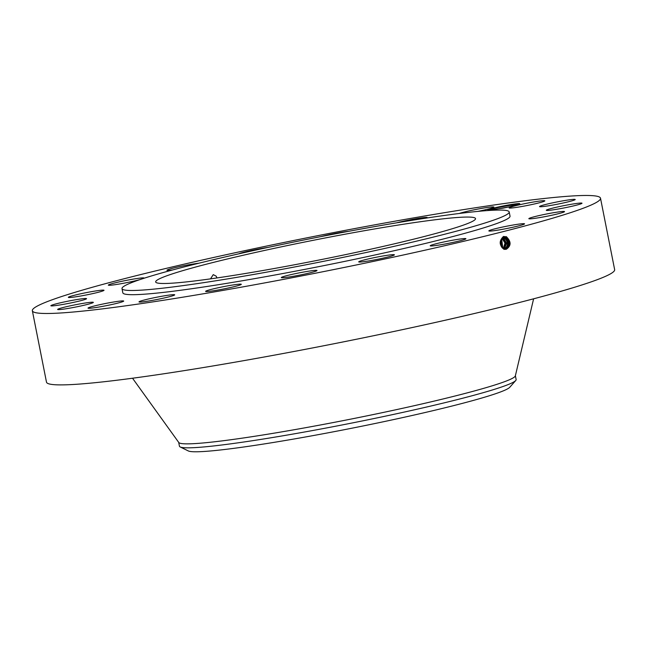 <?xml version="1.0" encoding="UTF-8"?>
<svg xmlns="http://www.w3.org/2000/svg" width="647" height="647" viewBox="0 0 647 647"><rect width="100%" height="100%" fill="white"/><g stroke="black" fill="none" stroke-linecap="round" stroke-linejoin="round"><path stroke-width="0.97" d="M582.818 208.391A289.597 18.181 -11.2 0 0 600.513 198.233A289.597 18.181 -11.2 0 0 364.851 226.668A289.597 18.181 -11.2 0 0 50.045 300.564A289.597 18.181 -11.2 0 0 32.35 310.73A289.597 18.181 -11.2 0 0 268.004 282.294A289.597 18.181 -11.2 0 0 582.818 208.391M32.35 310.73L46.487 382.134A289.597 18.181 -11.2 0 0 282.149 353.699A289.597 18.181 -11.2 0 0 596.955 279.795A289.597 18.181 -11.2 0 0 614.65 269.637L600.513 198.233M509.375 204.824A16.312 1.027 -11.2 0 0 487.854 210.121A16.312 1.027 -11.2 0 0 487.903 210.146L502.84 208.188C511.664 206.417 517.188 205.034 519.42 204.048A16.312 1.027 -11.2 0 0 519.792 203.797A16.312 1.027 -11.2 0 0 509.375 204.824M150.646 300.677A18.189 1.14 -11.2 0 0 174.698 294.83A18.189 1.14 -11.2 0 0 163.052 296.043A18.189 1.14 -11.2 0 0 139.008 301.89A18.189 1.14 -11.2 0 0 150.646 300.677M122 288.611L122.833 292.808A197.351 12.39 -11.2 0 0 283.435 273.43A197.351 12.39 -11.2 0 0 497.972 223.069A197.351 12.39 -11.2 0 0 510.03 216.147L509.197 211.949A197.351 12.39 -11.2 0 0 348.596 231.327A197.351 12.39 -11.2 0 0 134.058 281.688A197.351 12.39 -11.2 0 0 122 288.611A197.351 12.39 -11.2 0 0 282.602 269.233A197.351 12.39 -11.2 0 0 497.139 218.872A197.351 12.39 -11.2 0 0 509.197 211.949M224.185 286.532A18.189 1.14 -11.2 0 0 205.609 291.368A18.189 1.14 -11.2 0 0 222.73 289.144A18.189 1.14 -11.2 0 0 241.299 284.3A18.189 1.14 -11.2 0 0 224.185 286.532M294.345 273.875A18.189 1.14 -11.2 0 0 281.316 277.579A18.189 1.14 -11.2 0 0 303.977 274.215A18.189 1.14 -11.2 0 0 317.006 270.511A18.189 1.14 -11.2 0 0 294.345 273.875M366.663 259.326A18.189 1.14 -11.2 0 0 358.713 261.873A18.189 1.14 -11.2 0 0 368.232 261.016A18.189 1.14 -11.2 0 0 386.453 257.36A18.189 1.14 -11.2 0 0 394.403 254.805A18.189 1.14 -11.2 0 0 384.884 255.67A18.189 1.14 -11.2 0 0 366.663 259.326M434.072 244.299A18.189 1.14 -11.2 0 0 430.223 245.795A18.189 1.14 -11.2 0 0 442.313 244.493A18.189 1.14 -11.2 0 0 462.063 240.223A18.189 1.14 -11.2 0 0 465.913 238.727A18.189 1.14 -11.2 0 0 453.822 240.021A18.189 1.14 -11.2 0 0 434.072 244.299M489.965 230.267A18.189 1.14 -11.2 0 0 488.849 230.906A18.189 1.14 -11.2 0 0 503.649 229.119A18.189 1.14 -11.2 0 0 523.431 224.477A18.189 1.14 -11.2 0 0 524.539 223.838A18.189 1.14 -11.2 0 0 509.739 225.625A18.189 1.14 -11.2 0 0 489.965 230.267M528.866 218.605A18.189 1.14 -11.2 0 0 528.85 218.67A18.189 1.14 -11.2 0 0 546.44 216.349A18.189 1.14 -11.2 0 0 564.524 211.666A18.189 1.14 -11.2 0 0 564.54 211.601A18.189 1.14 -11.2 0 0 546.95 213.922A18.189 1.14 -11.2 0 0 528.866 218.605M546.974 210.461A18.189 1.14 -11.2 0 0 566.699 207.404A18.189 1.14 -11.2 0 0 582.001 203.223A18.189 1.14 -11.2 0 0 581.338 203.053A18.189 1.14 -11.2 0 0 561.612 206.102A18.189 1.14 -11.2 0 0 546.311 210.291A18.189 1.14 -11.2 0 0 546.974 210.461M542.518 206.619A18.189 1.14 -11.2 0 0 562.639 203.118A18.189 1.14 -11.2 0 0 575.215 199.511A18.189 1.14 -11.2 0 0 572.223 199.47A18.189 1.14 -11.2 0 0 552.093 202.972A18.189 1.14 -11.2 0 0 539.525 206.579A18.189 1.14 -11.2 0 0 542.518 206.619M515.926 207.461A18.189 1.14 -11.2 0 0 534.867 203.862A18.189 1.14 -11.2 0 0 544.839 200.837A18.189 1.14 -11.2 0 0 538.069 201.274A18.189 1.14 -11.2 0 0 519.12 204.873A18.189 1.14 -11.2 0 0 509.149 207.905A18.189 1.14 -11.2 0 0 515.926 207.461M477.866 211.391A18.189 1.14 -11.2 0 0 493.855 207.064A18.189 1.14 -11.2 0 0 482.217 208.285A18.189 1.14 -11.2 0 0 459.33 213.47M426.608 218.039A18.189 1.14 -11.2 0 0 427.255 217.586A18.189 1.14 -11.2 0 0 410.133 219.818A18.189 1.14 -11.2 0 0 396.635 222.827M348.507 231.343A18.189 1.14 -11.2 0 0 328.886 234.74A18.189 1.14 -11.2 0 0 321.163 236.551M267.866 247.445A18.189 1.14 -11.2 0 0 246.41 251.594A18.189 1.14 -11.2 0 0 238.848 253.818M198.952 263.2A18.189 1.14 -11.2 0 0 170.792 268.74A18.189 1.14 -11.2 0 0 166.95 270.236A18.189 1.14 -11.2 0 0 172.66 269.945M143.61 278.396A18.189 1.14 -11.2 0 0 144.014 278.056A18.189 1.14 -11.2 0 0 129.206 279.836A18.189 1.14 -11.2 0 0 109.432 284.478A18.189 1.14 -11.2 0 0 108.324 285.117A18.189 1.14 -11.2 0 0 120.18 283.863A18.189 1.14 -11.2 0 0 139.857 279.633M103.997 290.349A18.189 1.14 -11.2 0 0 104.013 290.285A18.189 1.14 -11.2 0 0 86.423 292.606A18.189 1.14 -11.2 0 0 68.331 297.288A18.189 1.14 -11.2 0 0 68.323 297.353A18.189 1.14 -11.2 0 0 85.914 295.032A18.189 1.14 -11.2 0 0 103.997 290.349M85.889 298.502A18.189 1.14 -11.2 0 0 66.164 301.551A18.189 1.14 -11.2 0 0 50.862 305.732A18.189 1.14 -11.2 0 0 51.525 305.902A18.189 1.14 -11.2 0 0 71.243 302.853A18.189 1.14 -11.2 0 0 86.552 298.671A18.189 1.14 -11.2 0 0 85.889 298.502M90.345 302.335A18.189 1.14 -11.2 0 0 70.224 305.837A18.189 1.14 -11.2 0 0 57.648 309.444A18.189 1.14 -11.2 0 0 60.64 309.484A18.189 1.14 -11.2 0 0 80.77 305.982A18.189 1.14 -11.2 0 0 93.338 302.384A18.189 1.14 -11.2 0 0 90.345 302.335M116.937 301.494A18.189 1.14 -11.2 0 0 97.988 305.101A18.189 1.14 -11.2 0 0 88.024 308.126A18.189 1.14 -11.2 0 0 94.794 307.689A18.189 1.14 -11.2 0 0 113.743 304.082A18.189 1.14 -11.2 0 0 123.706 301.057A18.189 1.14 -11.2 0 0 116.937 301.494M505.719 249.346L503.997 249.063L506.342 249.241C511.276 245.795 511.3 241.63 506.423 236.753L503.406 236.527C498.942 240.951 499.144 245.156 504.013 249.152M518.004 204.606L509.286 205.503C496.346 207.679 489.221 209.232 487.903 210.146M505.331 249.354L505.558 249.305C510.192 245.755 510.289 241.857 505.841 237.603L503.592 237.409C499.185 240.935 499.306 244.825 503.997 249.063M165.632 276.22A163.028 10.239 -11.2 0 0 155.668 281.946A163.028 10.239 -11.2 0 0 288.336 265.933A163.028 10.239 -11.2 0 0 465.565 224.331A163.028 10.239 -11.2 0 0 475.529 218.613A163.028 10.239 -11.2 0 0 342.861 234.618A163.028 10.239 -11.2 0 0 165.632 276.22M505.323 249.354L505.542 249.305C510.176 245.763 510.273 241.865 505.825 237.603L503.867 237.352M132.53 378.228L178.79 442.516A171.609 10.773 -11.2 0 0 320.686 424.925A171.609 10.773 -11.2 0 0 504.862 381.576A171.609 10.773 -11.2 0 0 515.344 375.875L533.613 298.809M216.955 277.943L216.187 276.172L213.251 274.635L210.526 278.865M178.693 442.378L179.445 446.195A171.609 10.773 -11.2 0 0 180.181 446.948A171.609 10.773 -11.2 0 0 383.841 416.482A171.609 10.773 -11.2 0 0 505.647 385.547A171.609 10.773 -11.2 0 0 515.74 380.509A171.609 10.773 -11.2 0 0 516.136 379.53L515.376 375.713M180.181 446.948L188.317 450.943A164.387 10.32 -11.2 0 0 383.396 421.755A164.387 10.32 -11.2 0 0 509.739 387.302L515.74 380.509M504.749 249.362C509.351 245.844 509.448 241.97 505.024 237.732L502.824 237.546M505.59 236.762L505.04 237.732L502.808 237.546M504.765 249.362C509.367 245.836 509.464 241.962 505.048 237.732M503.964 249.418C508.542 245.925 508.639 242.067 504.248 237.861L503.107 237.578M503.948 249.418C508.526 245.925 508.623 242.075 504.231 237.87L503.091 237.586M500.98 245.957L500.422 241.42M500.907 245.795L500.398 241.582M501.433 246.806L500.665 240.498M501.474 246.871L500.681 240.425M503.455 237.999L502.727 237.772L503.431 237.999L506.69 243.369L504.094 249.103L506.714 243.377L503.455 237.999L503.997 237.028M501.926 247.502L502.501 245.9L500.98 239.73M501.902 247.477L502.46 245.9L500.964 239.754M502.654 238.128L505.873 243.199L503.681 248.925L505.849 243.199L502.638 238.136L503.204 237.158M502.355 247.979L501.288 239.18M502.363 247.987L501.296 239.164M503.253 248.691L505.032 243.102L501.991 238.322L505.016 243.11L503.245 248.683M502.816 248.383L501.635 238.703L502.8 248.375M509.003 206.903L491.016 210.081M503.787 236.406L503.609 237.409M506.391 236.624L505.841 237.603M504.797 236.891L504.248 237.861"/></g></svg>
